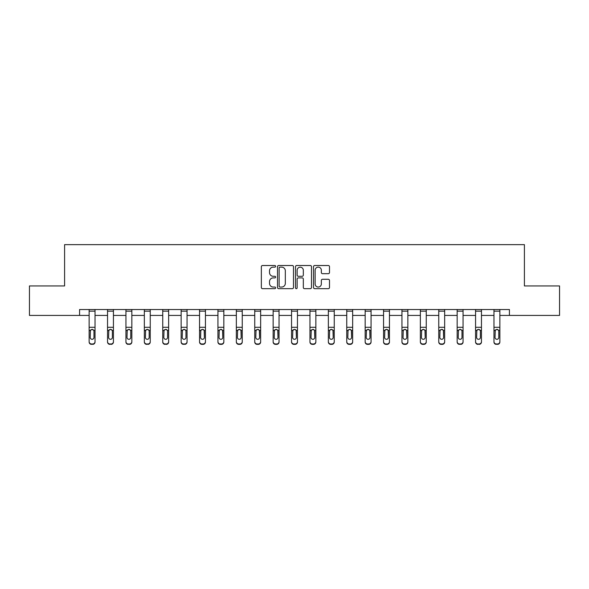 <?xml version="1.0" encoding="UTF-8"?>
<svg xmlns="http://www.w3.org/2000/svg" width="589" height="589" viewBox="0 0 589 589"><rect width="100%" height="100%" fill="white"/><g stroke="black" fill="none" stroke-linecap="round" stroke-linejoin="round"><path stroke-width="0.88" d="M275.63 266.324A0.81 0.81 0 0 0 274.82 265.514L262.517 265.514A1.156 1.156 0 0 0 261.354 266.67L261.354 287.513A1.156 1.156 0 0 0 262.517 288.669L274.82 288.669A0.81 0.81 0 0 0 275.63 287.859A0.81 0.81 0 0 0 274.82 287.049L273.222 287.049A3.703 3.703 0 0 1 269.519 283.338L269.519 281.608A3.703 3.703 0 0 1 273.222 277.898L274.82 277.898A0.81 0.81 0 0 0 275.63 277.088A0.81 0.81 0 0 0 274.82 276.278L273.222 276.278A3.703 3.703 0 0 1 269.519 272.574L269.519 270.837A3.703 3.703 0 0 1 273.222 267.134L274.82 267.134A0.81 0.81 0 0 0 275.63 266.324M328.338 273.671A1.156 1.156 0 0 0 329.494 272.516L329.494 266.67A1.156 1.156 0 0 0 328.338 265.514L314.673 265.514A1.156 1.156 0 0 0 313.517 266.67L313.517 287.513A1.156 1.156 0 0 0 314.673 288.669L328.338 288.669A1.156 1.156 0 0 0 329.494 287.513L329.494 280.445A1.156 1.156 0 0 0 328.338 279.289L322.492 279.289A1.156 1.156 0 0 0 321.336 280.445L321.336 283.95A3.1 3.1 0 0 1 318.237 287.049A3.1 3.1 0 0 1 315.137 283.95L315.137 270.226A3.1 3.1 0 0 1 318.237 267.134A3.1 3.1 0 0 1 321.336 270.226L321.336 272.516A1.156 1.156 0 0 0 322.492 273.671L328.338 273.671M79.581 315.424L29.45 315.424L29.45 285.937L64.599 285.937L64.599 244.649L524.401 244.649L524.401 285.937L559.55 285.937L559.55 315.424L509.419 315.424L509.419 309.527L79.581 309.527L79.581 315.424L89.138 315.424M293.484 266.67A1.156 1.156 0 0 0 292.328 265.514L278.663 265.514A1.156 1.156 0 0 0 277.507 266.67L277.507 287.513A1.156 1.156 0 0 0 278.663 288.669L292.328 288.669A1.156 1.156 0 0 0 293.484 287.513L293.484 266.67M296.672 265.514L310.337 265.514A1.156 1.156 0 0 1 311.493 266.67L311.493 287.513A1.156 1.156 0 0 1 310.337 288.669L304.484 288.669A1.156 1.156 0 0 1 303.328 287.513L303.328 279.061A1.156 1.156 0 0 0 302.172 277.898L298.292 277.898A1.156 1.156 0 0 0 297.136 279.061L297.136 287.859A0.81 0.81 0 0 1 296.326 288.669A0.81 0.81 0 0 1 295.516 287.859L295.516 266.67A1.156 1.156 0 0 1 296.672 265.514M95.035 315.424L107.537 315.424M113.434 315.424L125.936 315.424M131.84 315.424L144.342 315.424M150.239 315.424L162.741 315.424M168.638 315.424L181.14 315.424M187.044 315.424L199.546 315.424M205.443 315.424L217.945 315.424M223.842 315.424L236.344 315.424M242.248 315.424L254.75 315.424M260.647 315.424L273.149 315.424M279.046 315.424L291.548 315.424M297.452 315.424L309.954 315.424M315.851 315.424L328.353 315.424M334.25 315.424L346.752 315.424M352.656 315.424L365.158 315.424M371.055 315.424L383.557 315.424M389.454 315.424L401.956 315.424M407.86 315.424L420.362 315.424M426.259 315.424L438.761 315.424M444.658 315.424L457.16 315.424M463.064 315.424L475.566 315.424M481.463 315.424L493.965 315.424M499.862 315.424L509.419 315.424M279.937 267.134A0.81 0.81 0 0 0 279.127 267.943L279.127 286.239A0.81 0.81 0 0 0 279.937 287.049L281.616 287.049A3.703 3.703 0 0 0 285.326 283.338L285.326 270.837A3.703 3.703 0 0 0 281.616 267.134L279.937 267.134M303.328 270.285A3.1 3.1 0 0 0 300.228 267.192A3.1 3.1 0 0 0 297.136 270.285L297.136 275.122A1.156 1.156 0 0 0 298.292 276.278L302.172 276.278A1.156 1.156 0 0 0 303.328 275.122L303.328 270.285M89.138 309.527L89.138 341.642A2.356 2.341 -0 0 0 91.494 343.976L92.672 343.976A2.356 2.341 -0 0 0 95.035 341.642L95.035 342.01A2.356 2.341 180 0 1 92.672 344.351L92.672 343.976M95.035 330.716L95.035 342.01M93.975 337.423L93.975 331.209L93.975 337.423A1.885 1.87 180 0 1 92.083 339.301A1.885 1.87 180 0 0 93.975 337.423M90.198 337.799L90.198 337.423A1.885 1.87 180 0 0 92.083 339.301M91.104 329.597L90.198 331.07M93.069 329.597L92.083 329.317L93.761 330.341L93.975 331.209M95.035 309.527L95.035 341.642M91.494 343.976L92.672 344.351M91.494 344.351A2.356 2.341 180 0 1 89.138 342.01M89.138 330.341L90.404 330.341L90.198 337.423M90.404 330.341L92.083 329.317M107.537 330.716L107.537 341.642A2.356 2.341 -0 0 0 109.9 343.976L111.078 343.976A2.356 2.341 -0 0 0 113.434 341.642L113.434 342.01A2.356 2.341 180 0 1 111.078 344.351L111.078 343.976M112.374 337.423L112.374 331.209L112.374 337.423A1.885 1.87 180 0 1 110.489 339.301A1.885 1.87 180 0 0 112.374 337.423M108.597 337.799L108.597 337.423A1.885 1.87 180 0 0 110.489 339.301M109.502 329.597L108.597 331.07M111.468 329.597L110.489 329.317L112.168 330.341L112.374 331.209M125.936 330.716L125.936 341.642A2.356 2.341 -0 0 0 128.299 343.976L129.477 343.976A2.356 2.341 -0 0 0 131.84 341.642L131.84 342.01A2.356 2.341 180 0 1 129.477 344.351L129.477 343.976M130.773 337.423L130.773 331.209L130.773 337.423A1.885 1.87 180 0 1 128.888 339.301A1.885 1.87 180 0 0 130.773 337.423M127.003 337.799L127.003 337.423A1.885 1.87 180 0 0 128.888 339.301M127.901 329.597L127.003 331.07M129.874 329.597L128.888 329.317L130.567 330.341L130.773 331.209M113.434 309.527L113.434 341.642M107.537 309.527L107.537 341.642M109.9 343.976L111.078 344.351M109.9 344.351A2.356 2.341 180 0 1 107.537 342.01M107.537 330.341L108.81 330.341L108.597 337.423M108.81 330.341L110.489 329.317M131.84 309.527L131.84 341.642M125.936 309.527L125.936 341.642M128.299 343.976L129.477 344.351M128.299 344.351A2.356 2.341 180 0 1 125.936 342.01M125.936 330.341L127.209 330.341L127.003 337.423M127.209 330.341L128.888 329.317M144.342 330.716L144.342 341.642A2.356 2.341 -0 0 0 146.698 343.976L147.876 343.976A2.356 2.341 -0 0 0 150.239 341.642L150.239 342.01A2.356 2.341 180 0 1 147.876 344.351L147.876 343.976M149.179 337.423L149.179 331.209L149.179 337.423A1.885 1.87 180 0 1 147.287 339.301A1.885 1.87 180 0 0 149.179 337.423M145.402 337.799L145.402 337.423A1.885 1.87 180 0 0 147.287 339.301M146.308 329.597L145.402 331.07M148.273 329.597L147.287 329.317L148.965 330.341L149.179 331.209M162.741 330.716L162.741 341.642A2.356 2.341 -0 0 0 165.104 343.976L166.282 343.976A2.356 2.341 -0 0 0 168.638 341.642L168.638 342.01A2.356 2.341 180 0 1 166.282 344.351L166.282 343.976M167.578 337.423L167.578 331.209L167.578 337.423A1.885 1.87 180 0 1 165.693 339.301A1.885 1.87 180 0 0 167.578 337.423M163.801 337.799L163.801 337.423A1.885 1.87 180 0 0 165.693 339.301M164.706 329.597L163.801 331.07M166.672 329.597L165.693 329.317L167.372 330.341L167.578 331.209M181.14 330.716L181.14 341.642A2.356 2.341 -0 0 0 183.503 343.976L184.681 343.976A2.356 2.341 -0 0 0 187.044 341.642L187.044 342.01A2.356 2.341 180 0 1 184.681 344.351L184.681 343.976M185.977 337.423L185.977 331.209L185.977 337.423A1.885 1.87 180 0 1 184.092 339.301A1.885 1.87 180 0 0 185.977 337.423M182.207 337.799L182.207 337.423A1.885 1.87 180 0 0 184.092 339.301M183.105 329.597L182.207 331.07M185.079 329.597L184.092 329.317L185.771 330.341L185.977 331.209M150.239 309.527L150.239 341.642M144.342 309.527L144.342 341.642M146.698 343.976L147.876 344.351M146.698 344.351A2.356 2.341 180 0 1 144.342 342.01M144.342 330.341L145.608 330.341L145.402 337.423M145.608 330.341L147.287 329.317M168.638 309.527L168.638 341.642M162.741 309.527L162.741 341.642M165.104 343.976L166.282 344.351M165.104 344.351A2.356 2.341 180 0 1 162.741 342.01M162.741 330.341L164.014 330.341L163.801 337.423M164.014 330.341L165.693 329.317M187.044 309.527L187.044 341.642M181.14 309.527L181.14 341.642M183.503 343.976L184.681 344.351M183.503 344.351A2.356 2.341 180 0 1 181.14 342.01M181.14 330.341L182.413 330.341L182.207 337.423M182.413 330.341L184.092 329.317M205.443 309.527L205.443 342.01A2.356 2.341 180 0 1 203.08 344.351L203.08 343.976A2.356 2.341 -0 0 0 205.443 341.642M201.902 343.976L201.902 344.351A2.356 2.341 180 0 1 199.546 342.01L199.546 341.642A2.356 2.341 -0 0 0 201.902 343.976L203.08 343.976M199.546 309.527L199.546 341.642M201.902 344.351L203.08 344.351M204.169 330.341L204.383 337.423A1.885 1.87 180 0 1 202.491 339.301A1.885 1.87 180 0 1 200.606 337.423L200.812 330.341L202.491 329.317L204.169 330.341L205.443 330.341M223.842 309.527L223.842 342.01A2.356 2.341 180 0 1 221.486 344.351L221.486 343.976A2.356 2.341 -0 0 0 223.842 341.642M220.308 343.976L220.308 344.351A2.356 2.341 180 0 1 217.945 342.01L217.945 341.642A2.356 2.341 -0 0 0 220.308 343.976L221.486 343.976M217.945 309.527L217.945 341.642M220.308 344.351L221.486 344.351M222.576 330.341L222.782 337.423A1.885 1.87 180 0 1 220.897 339.301A1.885 1.87 180 0 1 219.005 337.423L219.218 330.341L220.897 329.317L222.576 330.341L223.842 330.341M242.248 309.527L242.248 342.01A2.356 2.341 180 0 1 239.885 344.351L239.885 343.976A2.356 2.341 -0 0 0 242.248 341.642M238.707 343.976L238.707 344.351A2.356 2.341 180 0 1 236.344 342.01L236.344 341.642A2.356 2.341 -0 0 0 238.707 343.976L239.885 343.976M236.344 309.527L236.344 341.642M238.707 344.351L239.885 344.351M240.975 330.341L241.181 337.423A1.885 1.87 180 0 1 239.296 339.301A1.885 1.87 180 0 1 237.411 337.423L237.617 330.341L239.296 329.317L240.975 330.341L242.248 330.341M260.647 309.527L260.647 342.01A2.356 2.341 180 0 1 258.284 344.351L258.284 343.976A2.356 2.341 -0 0 0 260.647 341.642M257.106 343.976L257.106 344.351A2.356 2.341 180 0 1 254.75 342.01L254.75 341.642A2.356 2.341 -0 0 0 257.106 343.976L258.284 343.976M254.75 309.527L254.75 341.642M257.106 344.351L258.284 344.351M259.374 330.341L259.587 337.423A1.885 1.87 180 0 1 257.695 339.301A1.885 1.87 180 0 1 255.81 337.423L256.016 330.341L257.695 329.317L259.374 330.341L260.647 330.341M279.046 309.527L279.046 342.01A2.356 2.341 180 0 1 276.69 344.351L276.69 343.976A2.356 2.341 -0 0 0 279.046 341.642M275.512 343.976L275.512 344.351A2.356 2.341 180 0 1 273.149 342.01L273.149 341.642A2.356 2.341 -0 0 0 275.512 343.976L276.69 343.976M273.149 309.527L273.149 341.642M275.512 344.351L276.69 344.351M277.78 330.341L277.986 337.423A1.885 1.87 180 0 1 276.101 339.301A1.885 1.87 180 0 1 274.209 337.423L274.422 330.341L276.101 329.317L277.78 330.341L279.046 330.341M297.452 309.527L297.452 342.01A2.356 2.341 180 0 1 295.089 344.351L295.089 343.976A2.356 2.341 -0 0 0 297.452 341.642M293.911 343.976L293.911 344.351A2.356 2.341 180 0 1 291.548 342.01L291.548 341.642A2.356 2.341 -0 0 0 293.911 343.976L295.089 343.976M291.548 309.527L291.548 341.642M293.911 344.351L295.089 344.351M296.179 330.341L296.385 337.423A1.885 1.87 180 0 1 294.5 339.301A1.885 1.87 180 0 1 292.615 337.423L292.821 330.341L294.5 329.317L296.179 330.341L297.452 330.341M315.851 309.527L315.851 342.01A2.356 2.341 180 0 1 313.488 344.351L313.488 343.976A2.356 2.341 -0 0 0 315.851 341.642M312.31 343.976L312.31 344.351A2.356 2.341 180 0 1 309.954 342.01L309.954 341.642A2.356 2.341 -0 0 0 312.31 343.976L313.488 343.976M309.954 309.527L309.954 341.642M312.31 344.351L313.488 344.351M314.578 330.341L314.791 337.423A1.885 1.87 180 0 1 312.899 339.301A1.885 1.87 180 0 1 311.014 337.423L311.22 330.341L312.899 329.317L314.578 330.341L315.851 330.341M334.25 309.527L334.25 342.01A2.356 2.341 180 0 1 331.894 344.351L331.894 343.976A2.356 2.341 -0 0 0 334.25 341.642M330.716 343.976L330.716 344.351A2.356 2.341 180 0 1 328.353 342.01L328.353 341.642A2.356 2.341 -0 0 0 330.716 343.976L331.894 343.976M328.353 309.527L328.353 341.642M330.716 344.351L331.894 344.351M332.984 330.341L333.19 337.423A1.885 1.87 180 0 1 331.305 339.301A1.885 1.87 180 0 1 329.413 337.423L329.626 330.341L331.305 329.317L332.984 330.341L334.25 330.341M352.656 309.527L352.656 342.01A2.356 2.341 180 0 1 350.293 344.351L350.293 343.976A2.356 2.341 -0 0 0 352.656 341.642M349.115 343.976L349.115 344.351A2.356 2.341 180 0 1 346.752 342.01L346.752 341.642A2.356 2.341 -0 0 0 349.115 343.976L350.293 343.976M346.752 309.527L346.752 341.642M349.115 344.351L350.293 344.351M351.383 330.341L351.589 337.423A1.885 1.87 180 0 1 349.704 339.301A1.885 1.87 180 0 1 347.819 337.423L348.025 330.341L349.704 329.317L351.383 330.341L352.656 330.341M371.055 309.527L371.055 342.01A2.356 2.341 180 0 1 368.692 344.351L368.692 343.976A2.356 2.341 -0 0 0 371.055 341.642M367.514 343.976L367.514 344.351A2.356 2.341 180 0 1 365.158 342.01L365.158 341.642A2.356 2.341 -0 0 0 367.514 343.976L368.692 343.976M365.158 309.527L365.158 341.642M367.514 344.351L368.692 344.351M369.782 330.341L369.995 337.423A1.885 1.87 180 0 1 368.103 339.301A1.885 1.87 180 0 1 366.218 337.423L366.424 330.341L368.103 329.317L369.782 330.341L371.055 330.341M389.454 309.527L389.454 342.01A2.356 2.341 180 0 1 387.098 344.351L387.098 343.976A2.356 2.341 -0 0 0 389.454 341.642M385.92 343.976L385.92 344.351A2.356 2.341 180 0 1 383.557 342.01L383.557 341.642A2.356 2.341 -0 0 0 385.92 343.976L387.098 343.976M383.557 309.527L383.557 341.642M385.92 344.351L387.098 344.351M388.188 330.341L388.394 337.423A1.885 1.87 180 0 1 386.509 339.301A1.885 1.87 180 0 1 384.617 337.423L384.831 330.341L386.509 329.317L388.188 330.341L389.454 330.341M407.86 309.527L407.86 342.01A2.356 2.341 180 0 1 405.497 344.351L405.497 343.976A2.356 2.341 -0 0 0 407.86 341.642M404.319 343.976L404.319 344.351A2.356 2.341 180 0 1 401.956 342.01L401.956 341.642A2.356 2.341 -0 0 0 404.319 343.976L405.497 343.976M401.956 309.527L401.956 341.642M404.319 344.351L405.497 344.351M406.587 330.341L406.793 337.423A1.885 1.87 180 0 1 404.908 339.301A1.885 1.87 180 0 1 403.023 337.423L403.229 330.341L404.908 329.317L406.587 330.341L407.86 330.341M426.259 309.527L426.259 342.01A2.356 2.341 180 0 1 423.896 344.351L423.896 343.976A2.356 2.341 -0 0 0 426.259 341.642M422.718 343.976L422.718 344.351A2.356 2.341 180 0 1 420.362 342.01L420.362 341.642A2.356 2.341 -0 0 0 422.718 343.976L423.896 343.976M420.362 309.527L420.362 341.642M422.718 344.351L423.896 344.351M424.986 330.341L425.199 337.423A1.885 1.87 180 0 1 423.307 339.301A1.885 1.87 180 0 1 421.422 337.423L421.628 330.341L423.307 329.317L424.986 330.341L426.259 330.341M444.658 309.527L444.658 342.01A2.356 2.341 180 0 1 442.302 344.351L442.302 343.976A2.356 2.341 -0 0 0 444.658 341.642M441.124 343.976L441.124 344.351A2.356 2.341 180 0 1 438.761 342.01L438.761 341.642A2.356 2.341 -0 0 0 441.124 343.976L442.302 343.976M438.761 309.527L438.761 341.642M441.124 344.351L442.302 344.351M443.392 330.341L443.598 337.423A1.885 1.87 180 0 1 441.713 339.301A1.885 1.87 180 0 1 439.821 337.423L440.035 330.341L441.713 329.317L443.392 330.341L444.658 330.341M199.546 330.716L199.546 342.01M202.491 339.301A1.885 1.87 180 0 0 204.383 337.423L204.383 331.209M200.606 337.799L200.606 337.423M201.512 329.597L200.606 331.07M203.477 329.597L202.491 329.317M217.945 330.716L217.945 342.01M220.897 339.301A1.885 1.87 180 0 0 222.782 337.423L222.782 331.209M219.005 337.799L219.005 337.423M219.911 329.597L219.005 331.07M221.876 329.597L220.897 329.317M236.344 330.716L236.344 342.01M239.296 339.301A1.885 1.87 180 0 0 241.181 337.423L241.181 331.209M237.411 337.799L237.411 337.423M238.309 329.597L237.411 331.07M240.283 329.597L239.296 329.317M254.75 330.716L254.75 342.01M257.695 339.301A1.885 1.87 180 0 0 259.587 337.423L259.587 331.209M255.81 337.799L255.81 337.423M256.716 329.597L255.81 331.07M258.681 329.597L257.695 329.317M273.149 330.716L273.149 342.01M276.101 339.301A1.885 1.87 180 0 0 277.986 337.423L277.986 331.209M274.209 337.799L274.209 337.423M275.115 329.597L274.209 331.07M277.08 329.597L276.101 329.317M291.548 330.716L291.548 342.01M294.5 339.301A1.885 1.87 180 0 0 296.385 337.423L296.385 331.209M292.615 337.799L292.615 337.423M293.513 329.597L292.615 331.07M295.487 329.597L294.5 329.317M309.954 330.716L309.954 342.01M312.899 339.301A1.885 1.87 180 0 0 314.791 337.423L314.791 331.209M311.014 337.799L311.014 337.423M311.92 329.597L311.014 331.07M313.885 329.597L312.899 329.317M328.353 330.716L328.353 342.01M331.305 339.301A1.885 1.87 180 0 0 333.19 337.423L333.19 331.209M329.413 337.799L329.413 337.423M330.319 329.597L329.413 331.07M332.284 329.597L331.305 329.317M346.752 330.716L346.752 342.01M349.704 339.301A1.885 1.87 180 0 0 351.589 337.423L351.589 331.209M347.819 337.799L347.819 337.423M348.717 329.597L347.819 331.07M350.691 329.597L349.704 329.317M365.158 330.716L365.158 342.01M368.103 339.301A1.885 1.87 180 0 0 369.995 337.423L369.995 331.209M366.218 337.799L366.218 337.423M367.124 329.597L366.218 331.07M369.089 329.597L368.103 329.317M383.557 330.716L383.557 342.01M386.509 339.301A1.885 1.87 180 0 0 388.394 337.423L388.394 331.209M384.617 337.799L384.617 337.423M385.523 329.597L384.617 331.07M387.488 329.597L386.509 329.317M401.956 330.716L401.956 342.01M404.908 339.301A1.885 1.87 180 0 0 406.793 337.423L406.793 331.209M403.023 337.799L403.023 337.423M403.921 329.597L403.023 331.07M405.895 329.597L404.908 329.317M420.362 330.716L420.362 342.01M423.307 339.301A1.885 1.87 180 0 0 425.199 337.423L425.199 331.209M421.422 337.799L421.422 337.423M422.328 329.597L421.422 331.07M424.294 329.597L423.307 329.317M438.761 330.716L438.761 342.01M441.713 339.301A1.885 1.87 180 0 0 443.598 337.423L443.598 331.209M439.821 337.799L439.821 337.423M440.727 329.597L439.821 331.07M442.692 329.597L441.713 329.317M457.16 330.716L457.16 341.642A2.356 2.341 -0 0 0 459.523 343.976L460.701 343.976A2.356 2.341 -0 0 0 463.064 341.642L463.064 342.01A2.356 2.341 180 0 1 460.701 344.351L460.701 343.976M461.997 337.423L461.997 331.209L461.997 337.423A1.885 1.87 180 0 1 460.112 339.301A1.885 1.87 180 0 0 461.997 337.423M458.227 337.799L458.227 337.423A1.885 1.87 180 0 0 460.112 339.301M459.125 329.597L458.227 331.07M461.099 329.597L460.112 329.317L461.791 330.341L461.997 331.209M463.064 309.527L463.064 341.642M457.16 309.527L457.16 341.642M459.523 343.976L460.701 344.351M459.523 344.351A2.356 2.341 180 0 1 457.16 342.01M457.16 330.341L458.433 330.341L458.227 337.423M458.433 330.341L460.112 329.317M475.566 330.716L475.566 341.642A2.356 2.341 -0 0 0 477.922 343.976L479.1 343.976A2.356 2.341 -0 0 0 481.463 341.642L481.463 342.01A2.356 2.341 180 0 1 479.1 344.351L479.1 343.976M480.403 337.423L480.403 331.209L480.403 337.423A1.885 1.87 180 0 1 478.511 339.301A1.885 1.87 180 0 0 480.403 337.423M476.626 337.799L476.626 337.423A1.885 1.87 180 0 0 478.511 339.301M477.532 329.597L476.626 331.07M479.498 329.597L478.511 329.317L480.19 330.341L480.403 331.209M481.463 309.527L481.463 341.642M475.566 309.527L475.566 341.642M477.922 343.976L479.1 344.351M477.922 344.351A2.356 2.341 180 0 1 475.566 342.01M475.566 330.341L476.832 330.341L476.626 337.423M476.832 330.341L478.511 329.317M493.965 330.716L493.965 341.642A2.356 2.341 -0 0 0 496.328 343.976L497.506 343.976A2.356 2.341 -0 0 0 499.862 341.642L499.862 342.01A2.356 2.341 180 0 1 497.506 344.351L497.506 343.976M498.802 337.423L498.802 331.209L498.802 337.423A1.885 1.87 180 0 1 496.917 339.301A1.885 1.87 180 0 0 498.802 337.423M495.025 337.799L495.025 337.423A1.885 1.87 180 0 0 496.917 339.301M495.931 329.597L495.025 331.07M497.896 329.597L496.917 329.317L498.596 330.341L498.802 331.209M499.862 309.527L499.862 341.642M493.965 309.527L493.965 341.642M496.328 343.976L497.506 344.351M496.328 344.351A2.356 2.341 180 0 1 493.965 342.01M493.965 330.341L495.239 330.341L495.025 337.423M495.239 330.341L496.917 329.317M89.138 309.549L95.035 309.549M93.761 330.341L95.035 330.341M89.138 327.293L95.035 327.293M89.138 311.169L95.035 311.169M107.537 309.549L113.434 309.549M112.168 330.341L113.434 330.341M107.537 327.293L113.434 327.293M107.537 311.169L113.434 311.169M125.936 309.549L131.84 309.549M130.567 330.341L131.84 330.341M125.936 327.293L131.84 327.293M125.936 311.169L131.84 311.169M144.342 309.549L150.239 309.549M148.965 330.341L150.239 330.341M144.342 327.293L150.239 327.293M144.342 311.169L150.239 311.169M162.741 309.549L168.638 309.549M167.372 330.341L168.638 330.341M162.741 327.293L168.638 327.293M162.741 311.169L168.638 311.169M181.14 309.549L187.044 309.549M185.771 330.341L187.044 330.341M181.14 327.293L187.044 327.293M181.14 311.169L187.044 311.169M199.546 309.549L205.443 309.549M199.546 330.341L200.812 330.341M199.546 327.293L205.443 327.293M199.546 311.169L205.443 311.169M217.945 309.549L223.842 309.549M217.945 330.341L219.218 330.341M217.945 327.293L223.842 327.293M217.945 311.169L223.842 311.169M236.344 309.549L242.248 309.549M236.344 330.341L237.617 330.341M236.344 327.293L242.248 327.293M236.344 311.169L242.248 311.169M254.75 309.549L260.647 309.549M254.75 330.341L256.016 330.341M254.75 327.293L260.647 327.293M254.75 311.169L260.647 311.169M273.149 309.549L279.046 309.549M273.149 330.341L274.422 330.341M273.149 327.293L279.046 327.293M273.149 311.169L279.046 311.169M291.548 309.549L297.452 309.549M291.548 330.341L292.821 330.341M291.548 327.293L297.452 327.293M291.548 311.169L297.452 311.169M309.954 309.549L315.851 309.549M309.954 330.341L311.22 330.341M309.954 327.293L315.851 327.293M309.954 311.169L315.851 311.169M328.353 309.549L334.25 309.549M328.353 330.341L329.626 330.341M328.353 327.293L334.25 327.293M328.353 311.169L334.25 311.169M346.752 309.549L352.656 309.549M346.752 330.341L348.025 330.341M346.752 327.293L352.656 327.293M346.752 311.169L352.656 311.169M365.158 309.549L371.055 309.549M365.158 330.341L366.424 330.341M365.158 327.293L371.055 327.293M365.158 311.169L371.055 311.169M383.557 309.549L389.454 309.549M383.557 330.341L384.831 330.341M383.557 327.293L389.454 327.293M383.557 311.169L389.454 311.169M401.956 309.549L407.86 309.549M401.956 330.341L403.229 330.341M401.956 327.293L407.86 327.293M401.956 311.169L407.86 311.169M420.362 309.549L426.259 309.549M420.362 330.341L421.628 330.341M420.362 327.293L426.259 327.293M420.362 311.169L426.259 311.169M438.761 309.549L444.658 309.549M438.761 330.341L440.035 330.341M438.761 327.293L444.658 327.293M438.761 311.169L444.658 311.169M457.16 309.549L463.064 309.549M461.791 330.341L463.064 330.341M457.16 327.293L463.064 327.293M457.16 311.169L463.064 311.169M475.566 309.549L481.463 309.549M480.19 330.341L481.463 330.341M475.566 327.293L481.463 327.293M475.566 311.169L481.463 311.169M493.965 309.549L499.862 309.549M498.596 330.341L499.862 330.341M493.965 327.293L499.862 327.293M493.965 311.169L499.862 311.169"/></g></svg>
